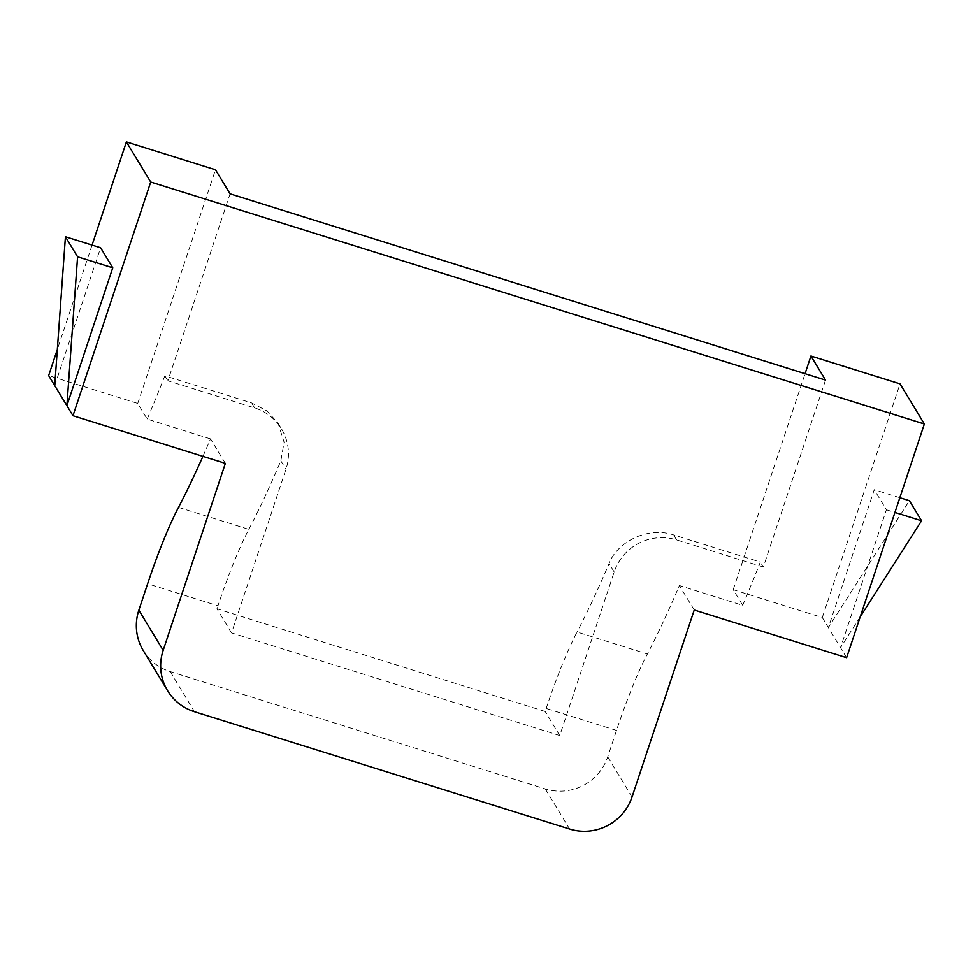 <?xml version="1.0" encoding="UTF-8"?>
<svg xmlns="http://www.w3.org/2000/svg" width="973" height="973" viewBox="0 0 973 973"><rect width="100%" height="100%" fill="white"/><g stroke="black" fill="none" stroke-linecap="round" stroke-linejoin="round"><path stroke-width="0.73" stroke-dasharray="4.87 3.65" d="M225.359 463.379L210.521 438.896A347.458 49.659 107.4 0 1 202.931 456.361M143.286 650.584A49.635 48.747 148.8 0 0 170.19 671.589L545.281 788.908A49.635 48.747 148.8 0 0 607.724 756.836L616.505 730.419A124.094 17.733 107.4 0 1 647.373 654.014A347.458 49.659 -72.6 0 0 679.397 585.539L694.236 610.022M846.619 657.687L822.294 617.551L733.204 589.687L742.691 605.34L679.397 585.539M822.294 617.551L900.025 383.861M860.193 616.87L840.538 647.653L886.403 509.779L874.24 489.711L828.376 627.585L909.402 500.706M92.07 245.074L57.322 349.502M54.731 385.624L100.596 247.75M210.521 438.896L147.215 419.095L137.74 403.442L48.65 375.59M178.497 507.371L248.833 529.373A124.094 17.733 -72.6 0 0 217.964 605.778L147.628 583.776M248.833 529.373A347.458 49.659 -72.6 0 0 280.844 460.898L284.08 442.204L278.071 423.243L267.016 410.922L251.593 402.931L164.851 375.809A347.458 49.659 107.4 0 1 147.215 419.095M616.505 730.419L546.169 708.429L545.16 711.47L216.955 608.818L217.964 605.778M546.169 708.429A124.094 17.733 107.4 0 1 577.05 632.024L647.373 654.014M742.691 605.34A347.458 49.659 -72.6 0 0 760.327 562.041L673.584 534.919C647.009 526.028 616.858 542.52 609.062 563.549A347.458 49.659 107.4 0 1 577.05 632.024M825.53 380.09L763.343 567.028L760.327 562.041M733.204 589.687L805.06 373.681M899.83 497.714L874.24 489.711M886.403 509.779L894.929 512.443M763.343 567.028L676.6 539.906A49.635 48.747 148.8 0 0 614.17 571.978L559.755 735.552L231.538 632.9L285.953 469.327A49.635 48.747 148.8 0 0 281.525 428.935A49.635 48.747 148.8 0 0 254.622 407.918L167.879 380.796L230.066 193.846M137.74 403.442L215.471 169.764M164.851 375.809L167.879 380.796M231.538 632.9L216.955 608.818M559.755 735.552L545.16 711.47M170.19 671.589L194.503 711.725M545.281 788.908L569.606 829.045M607.724 756.836L632.036 796.972M280.844 460.898L285.953 469.327M254.622 407.918L251.593 402.931M614.17 571.978L609.062 563.549M676.6 539.906L673.584 534.919M278.071 423.243L281.525 428.935"/><path stroke-width="1.46" d="M194.503 711.725A49.635 48.747 -31.2 0 1 167.599 690.721A49.635 48.747 -31.2 0 1 163.172 650.329L225.359 463.379L72.975 415.726L150.706 182.036L924.35 423.997L846.619 657.687L694.236 610.022L632.036 796.972A49.635 48.747 -31.2 0 1 569.606 829.045L194.503 711.725M202.931 456.361A347.458 49.659 107.4 0 1 178.497 507.371A124.094 17.733 -72.6 0 0 147.628 583.776L138.847 610.193A49.635 48.747 148.8 0 0 143.286 650.584L167.599 690.721M805.06 373.681L810.947 356.009L900.025 383.861L924.35 423.997M810.947 356.009L825.53 380.09L230.066 193.846L215.471 169.764L126.381 141.9L150.706 182.036M57.322 349.502L48.65 375.59L66.894 405.692L77.585 256.811L65.434 236.743L100.596 247.75L112.759 267.818L66.894 405.692L72.975 415.726M126.381 141.9L92.07 245.074M899.83 497.714L909.402 500.706L921.565 520.774L860.193 616.87M894.929 512.443L921.565 520.774M77.585 256.811L112.759 267.818M65.434 236.743L54.731 385.624M138.847 610.193L163.172 650.329"/></g></svg>
